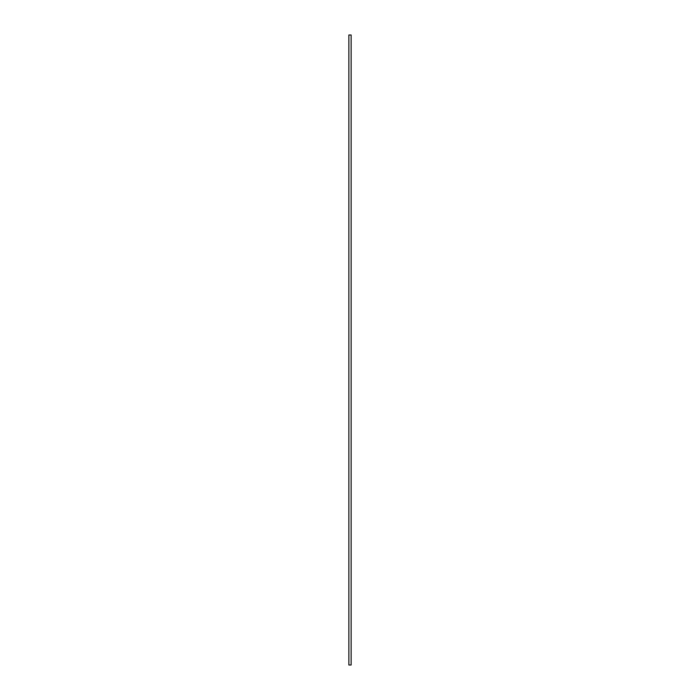 <?xml version="1.0" encoding="UTF-8"?>
<svg xmlns="http://www.w3.org/2000/svg" width="700" height="700" viewBox="0 0 700 700"><rect width="100%" height="100%" fill="white"/><g stroke="black" fill="none" stroke-linecap="round" stroke-linejoin="round"><path stroke-width="1.05" d="M348.863 35L348.863 665L351.137 665L351.137 35L348.863 35"/></g></svg>
